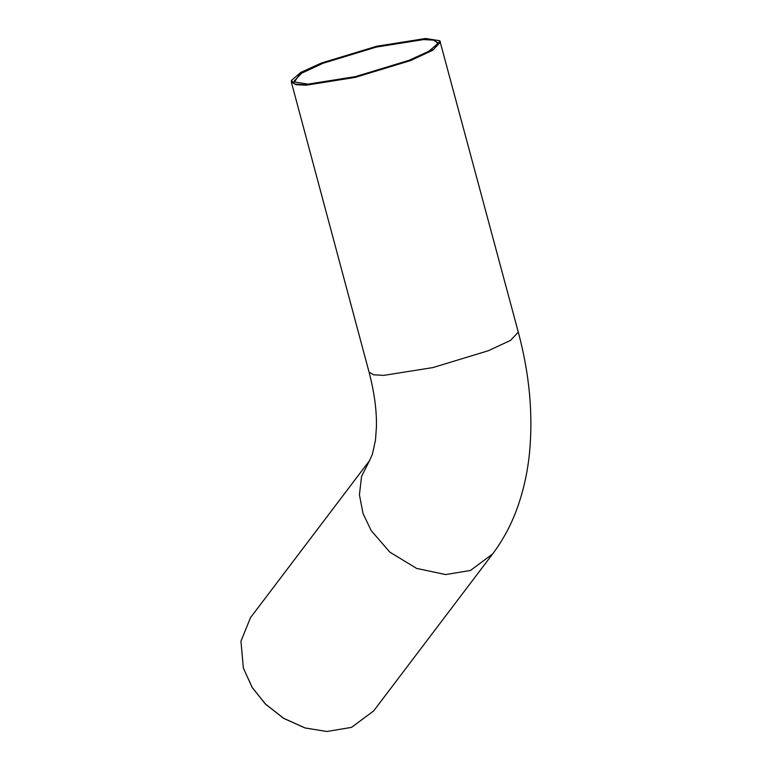 <?xml version="1.0" encoding="UTF-8"?>
<svg xmlns="http://www.w3.org/2000/svg" width="770" height="770" viewBox="0 0 770 770"><rect width="100%" height="100%" fill="white"/><g stroke="black" fill="none" stroke-linecap="round" stroke-linejoin="round"><path stroke-width="1.16" d="M243.387 668.235L252.271 687.62L265.438 704.088L283.63 718.343L305.045 727.958L326.846 731.5M492.579 554.025L373.642 710.951L351.515 727.371L326.913 731.5L305.141 727.958L283.678 718.314L265.448 704.03L252.252 687.533L243.368 668.168L240.952 641.16L250.519 617.627L369.465 460.71L361.573 476.399L359.426 494.783L363.045 513.551L371.188 530.607L389.909 552.196L416.599 568.404L445.666 574.574L470.46 570.445L492.579 554.025C503.262 539.77 511.617 524.081 517.652 506.939C523.648 489.913 527.594 471.981 529.481 453.116C533.215 414.154 529.481 373.825 518.287 332.13L439.911 40.945L434.039 49.068L410.449 60.291L355.163 77.096L306.152 84.883L294.862 84.074L291.426 80.436L300.724 72.467L321.254 63.092L376.54 46.287L425.56 38.5L439.68 40.714M408.986 60.339L428.842 51.272L437.832 43.563L434.511 40.05L423.596 39.26L376.183 46.787L322.726 63.053L299.905 73.901L294.448 81.976L308.106 84.123L355.519 76.596L408.986 60.339M294.573 82.092L294.073 81.216L301.542 73.256L322.89 63.323L376.232 47.095L423.539 39.588L433.394 40.117L437.774 42.716L437.784 43.717M291.426 80.436L291.31 81.957L295.863 84.652L306.094 85.21L355.22 77.404L410.612 60.561L432.779 50.233L440.536 41.975M291.31 81.957L369.061 372.112L373.614 374.807L383.845 375.365L432.961 367.569L488.363 350.716L510.529 340.398L518.287 332.13M369.061 372.112C374.345 392.382 376.8 410.651 376.424 426.936L375.471 440.228L372.391 454.319L369.465 460.71"/></g></svg>
